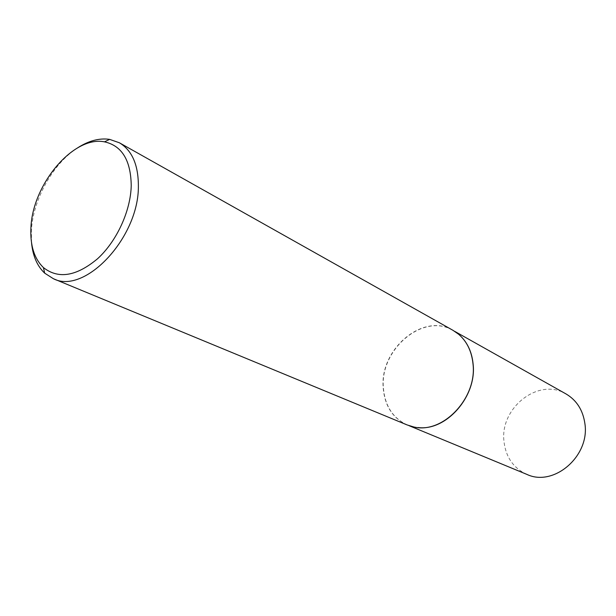 <?xml version="1.0" encoding="UTF-8"?>
<svg xmlns="http://www.w3.org/2000/svg" width="616" height="616" viewBox="0 0 616 616"><rect width="100%" height="100%" fill="white"/><g stroke="black" fill="none" stroke-linecap="round" stroke-linejoin="round"><path stroke-width="0.46" stroke-dasharray="3.08 2.31" d="M418.018 427.543L413.875 426.95L407.292 424.948C392.846 418.187 384.892 405.844 383.406 387.926C379.695 349.387 423.431 312.235 453.16 330.492L458.805 334.426L461.831 337.322M526.873 474.389C513.528 468.206 505.905 457.318 504.019 441.726C499.484 408.108 538.53 377.092 565.958 393.901M407.114 424.932C392.654 418.164 384.692 405.805 383.206 387.864C379.495 349.28 423.277 312.081 453.037 330.361M31.555 242.935L31.37 230.938C32.864 199.676 53.053 163.348 77.778 147.748M453.16 330.492L454.693 331.354M407.292 424.948L408.916 425.618"/><path stroke-width="0.92" d="M461.831 337.322C468.306 344.367 472.072 353.291 473.119 364.11C476.961 396.419 446.223 431.262 418.018 427.543M454.693 331.354L565.958 393.901C576.622 400.207 582.936 410.102 584.892 423.577C590.105 456.102 553.722 487.256 526.873 474.389L408.916 425.618M77.778 147.748C88.866 140.679 99.492 137.884 109.648 139.378L119.396 142.781L453.037 330.361L458.681 334.303C466.967 341.534 471.74 351.443 473.019 364.017C477.192 398.29 442.573 434.334 413.698 426.934L407.114 424.932L53.384 278.709L44.683 273.158C37.23 266.097 32.856 256.017 31.555 242.935M131.231 185.632C130.831 160.291 121.914 145.699 104.481 141.849C73.419 135.404 32.286 184.677 30.923 227.966C30.099 245.476 34.265 258.674 43.428 267.567C58.32 279.325 76.361 276.392 97.559 258.751C116.755 241.218 130.669 210.965 131.231 185.632M119.396 142.781C132.017 150.343 138.346 164.749 138.377 185.978C139.039 237.506 84.731 295.072 53.384 278.709M104.481 141.849L109.648 139.378M43.428 267.567L44.683 273.158"/></g></svg>
